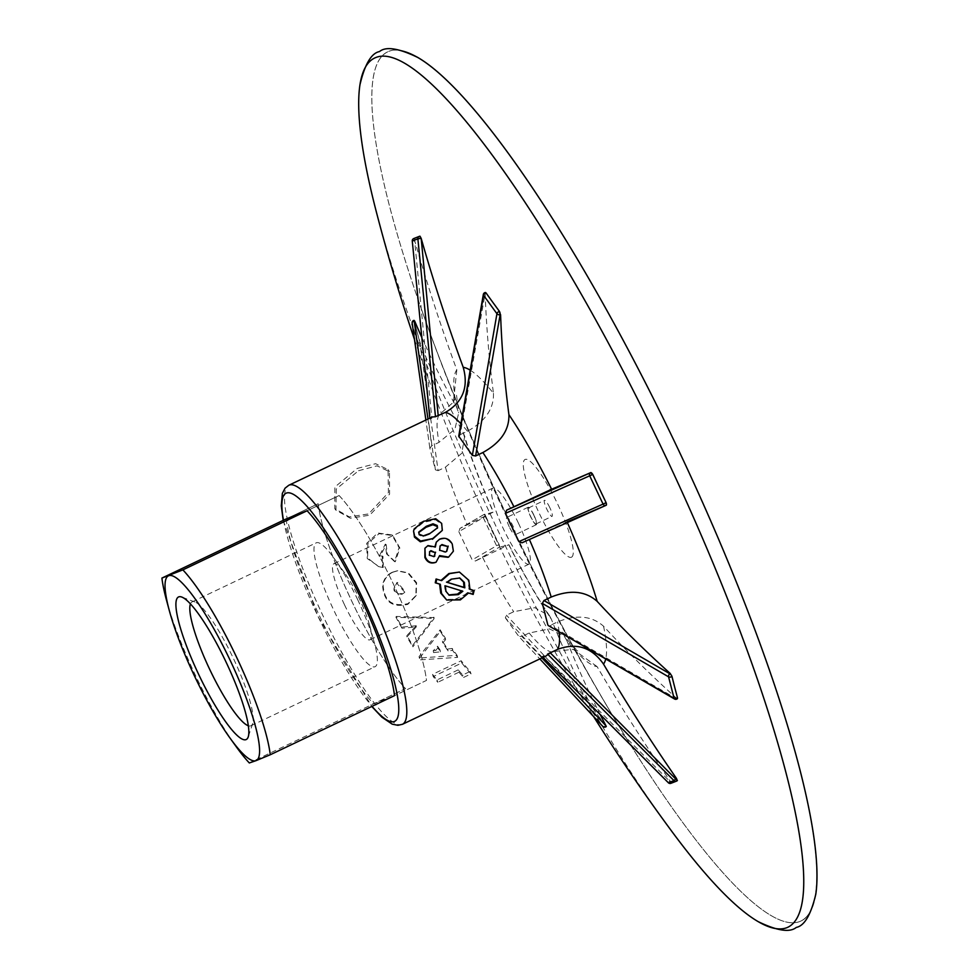<?xml version="1.0" encoding="UTF-8"?>
<svg xmlns="http://www.w3.org/2000/svg" width="979" height="979" viewBox="0 0 979 979"><rect width="100%" height="100%" fill="white"/><g stroke="black" fill="none" stroke-linecap="round" stroke-linejoin="round"><path stroke-width="0.73" stroke-dasharray="4.89 3.67" d="M670.933 830.18A481.227 91.598 64.6 0 1 495.876 526.053A481.227 91.598 64.6 0 1 375.899 210.167M470.201 370.172A165.133 31.426 64.6 0 1 493.465 393.325A1804.517 1235.559 -35.9 0 1 485.156 293.382L486.098 292.978M483.418 294.214A2.411 1.432 -170.2 0 1 484.678 293.467A2.411 1.003 79.8 0 1 485.241 292.537M463.128 432.534L464.658 436.169C471.413 458.747 481.019 484.03 493.477 512.029L460.02 528.391L458.821 531.621L485.755 516.263L484.813 514.073A1804.517 24.022 154.7 0 0 493.281 512.066A165.133 31.426 64.6 0 1 463.128 432.534A1804.517 1269.53 165.6 0 1 421.007 345.832L417.066 331.82A1774.988 1257.599 172 0 0 419.893 342.577M421.827 337.535A1804.517 1269.53 165.6 0 0 456.752 407.692L458.674 412.869L454.941 429.169L439.033 442.349L431.751 445.812L429.879 448.309L435.398 469.847L438.127 470.654L419.82 342.589A2.411 1.689 165.6 0 0 419.036 342.858A2.411 1.689 165.6 0 0 417.703 344.743A2.411 1.701 172 0 0 420.493 345.93L421.007 345.832M339.113 495.521A118.08 22.48 -115.4 0 1 393.301 583.863A118.018 22.468 -115.4 0 1 426.489 680.417L394.513 695.641L426.489 680.417A118.08 22.48 -115.4 0 0 393.301 583.863A118.018 22.468 -115.4 0 0 339.089 495.533L307.088 510.757L339.089 495.533M166.406 599.846A118.018 22.468 -115.4 0 0 195.115 674.629A118.018 22.468 -115.4 0 0 236.416 746.965M357.188 468.451L375.581 463.691L388.063 469.626L388.406 492.633L368.606 513.914L349.319 516.9L334.806 508.701L334.891 487.016L357.188 468.451M358.571 470.703L377.013 465.857L389.446 471.633L389.581 494.175L369.732 515.162L350.384 518.234L335.968 510.23L336.286 489.023L358.571 470.703M392.077 572.311L397.119 570.83L407.913 573.107L416.21 583.264L415.842 596.052L407.802 604.373C392.041 607.983 383.633 601.583 382.581 585.161C383.682 579.238 386.852 574.967 392.077 572.311M392.677 572.262L397.804 570.745L408.451 572.899L416.601 582.725L416.197 595.232L408.059 603.602C392.334 607.286 384.025 601.069 383.119 584.952C384.27 579.127 387.451 574.906 392.677 572.262M397.437 582.407L396.507 582.933L404.914 592.344L402.626 594.265C393.485 593.874 391.588 590.019 396.948 582.701L397.437 582.407C392.041 589.639 393.901 593.409 402.993 593.727L405.33 591.769L397.437 582.407M815.813 894.17A481.227 91.598 64.6 0 1 800.014 921.435A481.227 91.598 64.6 0 1 621.873 730.823A481.227 91.598 64.6 0 1 508.86 519.873A481.227 91.598 64.6 0 1 422.047 310.918A481.227 91.598 -115.4 0 0 508.872 519.873A481.227 91.598 -115.4 0 0 621.861 730.823A481.227 91.598 -115.4 0 0 798.215 922.034A481.227 91.598 64.6 0 1 621.861 730.823A481.227 91.598 64.6 0 1 508.86 519.873A481.227 91.598 64.6 0 1 422.047 310.906A481.227 91.598 64.6 0 1 388.736 51.373A481.227 91.598 64.6 0 1 679.879 452.947A481.227 91.598 64.6 0 1 800.014 921.435A481.227 91.598 64.6 0 1 798.215 922.034A481.227 91.598 -115.4 0 0 800.014 921.435A481.227 91.598 -115.4 0 0 679.879 452.947A481.227 91.598 -115.4 0 0 388.736 51.373A481.227 91.598 64.6 0 1 417.617 57.394M571.406 557.247A54.114 10.304 -115.4 0 0 557.895 504.577A54.114 10.304 -115.4 0 0 525.16 459.42A54.114 10.304 -115.4 0 0 538.67 512.103A54.114 10.304 -115.4 0 0 571.406 557.247M533.861 515.333A8.835 1.689 -115.4 0 0 528.489 507.966A8.835 1.689 -115.4 0 0 530.716 516.569A8.835 1.689 -115.4 0 0 536.088 523.936A8.835 1.689 -115.4 0 0 533.861 515.333M549.855 507.722A8.835 1.689 -115.4 0 0 544.483 500.355A8.835 1.689 -115.4 0 0 546.71 508.958A8.835 1.689 -115.4 0 0 552.083 516.325A8.835 1.689 -115.4 0 0 549.855 507.722M458.821 531.621L472.184 559.89L475.439 561.016L499.755 546.931L492.376 530.422A1774.988 1752.851 -120.1 0 0 499.119 544.532L496.573 545.768A2.411 2.374 -120.1 0 0 499.755 546.931L499.119 544.532M551.41 619.303L549.684 616.011L534.889 607.678L513.718 611.728L506.449 615.191L505.36 617.859L589.346 707.841A2.411 1.652 144.1 0 0 591.622 707.976A2.411 1.652 144.1 0 0 592.332 707.536L590.582 704.562A1804.517 1235.559 144.1 0 1 551.41 619.303A165.133 31.426 64.6 0 1 508.713 544.691L475.439 561.016M505.36 617.859L518.833 636.423L539.833 658.916L518.748 636.313L521.893 636.485L541.901 657.937M670.933 783.31A2.411 2.362 68.6 0 0 671.753 782.759L670.003 780.85A1804.517 1771.366 68.6 0 1 597.092 666.601A165.133 31.426 64.6 0 1 566.853 640.609L564.283 636.166L549.488 628.885L529.162 633.021L521.893 636.485M597.092 666.601L573.131 649.285L551.116 651.892L542.231 656.505L546.013 655.979M543.064 657.386L542.158 656.481L543.1 657.362M677.492 697.868L676.538 698.26A1804.517 1269.53 -14.4 0 1 603.566 626.242C591.818 615.779 576.484 614.335 557.577 621.91L550.296 625.373L547.836 624.92M567.355 522.578A165.133 31.426 64.6 0 0 567.037 521.868L522.027 542.782M416.246 625.74L401.99 627.074A132.336 25.185 -115.4 0 1 396.165 616.452L433.991 617.553L412.685 645.271A132.336 25.185 -115.4 0 1 406.86 635.567L416.246 625.74L416.246 626.976L401.941 628.212L401.99 627.074M401.941 628.212A135.347 25.76 -115.4 0 1 395.981 617.357L433.758 618.385L433.758 617.149L433.991 618.789L412.869 646.825L412.685 645.271M436.059 579.017L440.991 580.412M458.918 571.944L467.999 579.886L469.112 588.844L470.042 589.125M473.212 590.043L472.233 593.739L467.656 592.405L459.432 599.234L445.739 599.405M420.003 657.998A132.336 25.185 -115.4 0 1 419.061 656.579L440.171 629.815A132.336 25.185 -115.4 0 0 445.298 638.027L442.41 641.11A132.336 25.185 -115.4 0 0 447.648 649.028L452.2 648.441A132.336 25.185 -115.4 0 0 457.058 655.294L420.003 657.998L420.383 659.834L457.609 657.386A135.347 25.76 -115.4 0 1 452.641 650.374L448.064 650.937A135.347 25.76 -115.4 0 1 442.704 642.848L445.58 639.728A135.347 25.76 -115.4 0 1 440.33 631.333L419.416 658.377A135.347 25.76 -115.4 0 0 420.383 659.834M458.209 669.869L437.062 679.928A132.336 25.185 -115.4 0 1 432.547 674.36L461.17 660.739A132.336 25.185 -115.4 0 0 470.201 671.423L462.737 674.972A132.336 25.185 -115.4 0 1 458.209 669.869L458.955 672.206A135.347 25.76 -115.4 0 0 463.581 677.431L462.737 674.972M417.213 237.297A1774.988 93.36 174.3 0 0 414.496 238.374L420.04 236.208A1774.988 93.36 174.3 0 0 417.213 237.297M671.802 782.71A1774.988 137.758 -45 0 0 674.531 781.67A1774.988 137.758 -45 0 0 677.358 780.544L671.753 782.759L669.636 781.23L543.847 655.355M566.853 640.609A1804.517 1235.559 144.1 0 0 600.164 714.523M606.27 726.504L599.026 716.763A1774.988 1289 -43 0 0 605.768 725.941M592.332 707.536L592.381 707.487A1774.988 1289 -43 0 0 599.026 716.763L590.178 704.904L506.449 615.191M549.684 616.011C536.272 595.942 522.676 572.164 508.896 544.654L508.713 544.691A1804.517 24.022 154.7 0 1 500.232 546.698M485.755 516.263A1774.988 1752.851 -120.1 0 0 492.376 530.422L484.336 514.293L459.836 528.489L484.152 514.391A2.411 2.374 59.9 0 1 484.336 514.305A2.411 2.411 0 0 0 484.152 514.391A2.411 2.374 59.9 0 0 483.21 517.487L496.573 545.768L472.184 559.89M435.398 469.847L417.703 344.743L412.183 323.205A2.411 1.689 165.6 0 1 413.517 321.32A2.411 1.689 165.6 0 1 414.301 321.063L414.374 321.051A1774.988 1257.599 172 0 0 417.066 331.82L414.08 320.378M456.752 407.692A165.133 31.426 64.6 0 1 456.814 369.842A1804.517 1771.366 -111.4 0 1 414.766 240.895L414.496 238.374M677.272 698.786A2.411 0.991 48.9 0 1 676.171 698.59L550.296 625.373M606.111 726.626L605.707 725.99A2.411 1.652 144.1 0 1 605.01 726.43A2.411 1.652 144.1 0 1 602.721 726.296L589.346 707.841A2.411 1.75 137 0 1 590.178 704.904L590.582 704.562M286.149 518.956L318.151 503.732A118.018 22.468 -115.4 0 0 351.351 600.286A118.08 22.48 -115.4 0 0 405.526 688.629L249.315 762.959M286.137 518.968A118.08 22.48 -115.4 0 0 319.338 615.51A118.08 22.48 -115.4 0 0 373.525 703.852L394.488 695.653M248.372 725.757A68.579 13.057 -115.4 0 0 250.979 725.757A68.579 13.057 -115.4 0 0 252.704 723.493A68.579 13.057 -115.4 0 0 233.7 659.063A68.579 13.057 -115.4 0 0 194.894 601.999A68.579 13.057 -115.4 0 0 192.055 601.914A68.579 13.057 -115.4 0 0 190.403 603.945M357.837 599.992A68.579 13.057 -115.4 0 0 333.851 557.969A68.579 13.057 -115.4 0 0 316.193 542.843A68.579 13.057 -115.4 0 0 333.472 609.538A68.579 13.057 -115.4 0 0 375.116 666.687A68.579 13.057 -115.4 0 0 374.516 643.448A68.579 13.057 -115.4 0 0 357.837 599.992M344.461 604.704A42.109 8.016 64.6 0 1 333.851 563.745A42.109 8.016 64.6 0 1 344.694 573.033A42.109 8.016 64.6 0 1 359.428 598.842A42.109 8.016 64.6 0 1 369.67 625.52A42.109 8.016 64.6 0 1 370.038 639.789A42.109 8.016 64.6 0 1 344.461 604.704M518.442 523.178A42.109 8.016 -115.4 0 0 492.865 488.08A42.109 8.016 -115.4 0 0 503.475 529.027A42.109 8.016 -115.4 0 0 529.052 564.124A42.109 8.016 -115.4 0 0 518.442 523.178M533.996 515.284A9.619 1.836 -115.4 0 0 528.158 507.257A9.619 1.836 -115.4 0 0 530.581 516.618A9.619 1.836 -115.4 0 0 536.431 524.646A9.619 1.836 -115.4 0 0 533.996 515.284M509.251 526.775A9.619 1.836 64.6 0 1 506.828 517.414A9.619 1.836 64.6 0 1 512.666 525.429A9.619 1.836 64.6 0 1 515.101 534.791A9.619 1.836 64.6 0 1 509.251 526.775M318.151 503.732L318.126 503.732A118.08 22.48 -115.4 0 0 351.339 600.286A118.018 22.468 -115.4 0 0 405.551 688.616L373.55 703.84M318.126 503.732L286.137 518.956M463.581 677.431L471.046 673.882A135.347 25.76 -115.4 0 1 461.807 662.967L433.195 676.575A135.347 25.76 -115.4 0 0 437.797 682.277L437.062 679.928M458.955 672.206L437.797 682.277M433.195 676.575L432.547 674.36M461.807 662.967L461.17 660.739M471.046 673.882L470.201 671.423M437.576 646.213A132.336 25.185 -115.4 0 0 440.06 649.97L433.22 650.778L437.576 646.213L437.907 648A135.347 25.76 -115.4 0 0 440.452 651.83L433.587 652.601L437.907 648M433.22 650.778L433.587 652.601M440.06 649.97L440.452 651.83M442.41 641.11L442.704 642.848M445.298 638.027L445.58 639.728M440.171 629.815L440.33 631.333M419.061 656.579L419.416 658.377M457.058 655.294L457.609 657.386M452.2 648.441L452.641 650.374M447.648 649.028L448.064 650.937M386.558 553.93L385.31 544.116L379.571 555.472L382.202 555.999L382.495 567.404L379.252 566.755L367.26 558.556L366.684 543.345L377.71 533.017L391.869 534.913L399.065 547.579L394.586 561.64L386.558 553.93L387.329 554.261L386.216 544.667L380.293 555.803L382.973 556.329L383.181 567.514L378.579 566.596L367.602 558.018L367.92 543.357L379.093 533.677L392.885 535.623L399.848 547.995L395.271 561.762L394.586 561.64M382.973 556.329L382.202 555.999M395.271 561.762L387.329 554.261M383.181 567.514L380.672 567.049M416.246 626.976L406.921 636.901A135.347 25.76 -115.4 0 0 412.869 646.825M395.981 617.357L396.165 616.452M406.921 636.901L406.86 635.567M418.694 532.564L418.914 535.023L423.087 536.712L429.83 534.191L437.417 528.158M423.087 536.712L423.32 535.892M418.914 535.023L419.11 534.142M429.83 534.191L430.075 533.396M413.407 532.099L414.044 529.994L423.454 522.394L435.618 519.751L441.48 524.291L442.104 531.01M414.166 528.966L414.044 529.994M441.664 523.398L441.48 524.291M435.741 518.735L435.618 519.751M423.552 521.317L423.454 522.394M429.487 551.875L428.973 555.485L433.477 557.014L434.566 556.305M439.914 546.245L439.253 550.651L445.102 552.327L446.522 551.458M439.595 555.595L435.582 562.411M448.615 557.1L453.375 551.201M452.249 544.043L452.873 551.483M439.547 539.196L439.216 539.821C444.699 537.691 448.908 539.245 451.821 544.471M435.374 546.992L434.982 547.506L434.945 546.637M435.912 542.807L439.216 539.821M427.945 545.584L427.615 546.196L434.982 547.506M424.568 548.864L427.615 546.196M461.807 590.949L444.539 585.552L445.176 590.973L448.749 594.926M459.445 577.904L450.952 578.895L446.497 582.126L447.232 582.346M446.497 582.126L447.219 582.358L446.497 582.126M450.952 578.895L451.674 579.103M445.176 590.973L445.983 591.353M444.539 585.552L445.298 585.834M461.978 590.741L462.847 591.267M460.35 599.894L459.432 599.234M468.549 593.017L467.656 592.405M473.163 594.424L472.233 593.739M469.981 589.407L469.112 588.844M468.806 580.266L467.999 579.886M441.651 580.62L440.954 580.474M429.854 448.198L425.877 420.028L429.854 448.198M432.29 416.981L429.891 418.975L429.805 418.155M429.842 418.143L429.928 418.914L431.8 418.327L414.435 238.386A2.411 2.362 -111.4 0 0 413.946 238.484M412.318 241.03L414.766 240.895M458.967 436.928L460.167 434.688L485.156 293.382M674.764 699.092A2.411 1.395 120.2 0 0 676.171 698.59L676.538 698.26M464.658 436.169L461.819 453.24L445.396 467.191L438.127 470.654M456.814 369.842L453.412 402.185L439.069 414.863L431.8 418.327M493.465 393.325C493.942 408.72 485.266 421.362 467.436 431.225L460.167 434.688M668.363 782.723L670.003 780.85M422.047 310.918A481.227 91.598 64.6 0 1 384.906 53.466A481.227 91.598 64.6 0 1 388.736 51.385A481.227 91.598 -115.4 0 0 384.906 53.466A481.227 91.598 -115.4 0 0 422.047 310.918A2225.683 2225.683 0 0 0 422.047 310.918A2225.683 2225.683 0 0 0 621.861 730.823A2225.683 2225.683 0 0 0 621.873 730.823M402.516 724.264A132.336 25.185 64.6 0 1 322.14 613.968A132.336 25.185 64.6 0 1 288.793 485.266M482.72 557.553A132.336 25.185 -115.4 0 0 513.718 611.728M529.162 633.021A132.336 25.185 -115.4 0 0 551.116 651.892M559.119 631.871A132.336 25.185 -115.4 0 0 557.577 621.91M283.482 520.228A126.328 24.047 -115.4 0 0 317.881 616.085A126.328 24.047 -115.4 0 0 372.044 706.324M427.97 419.036L431.751 445.812M603.566 626.242A165.133 31.426 64.6 0 1 605.732 658.989M467.436 431.225A132.336 25.185 -115.4 0 0 460.901 423.723M439.069 414.863A132.336 25.185 -115.4 0 0 439.033 442.349M445.396 467.191A132.336 25.185 -115.4 0 0 467.289 524.928M388.063 469.614L389.446 471.633M397.119 570.83L397.804 570.745M416.197 595.232L415.842 596.052M528.489 507.966L544.483 500.355M414.46 339.334A1804.603 1804.603 0 0 0 593.641 716.579M283.2 520.363L317.771 616.121L371.763 706.459M194.894 601.999L181.702 597.031M192.055 601.914L316.193 542.843M344.694 573.033L333.851 557.969M333.851 563.745L492.865 488.08M528.158 507.257L506.828 517.414M536.431 524.646L515.101 534.791M370.038 639.789L529.052 564.124M369.67 625.52L374.516 643.448M250.979 725.757L375.116 666.687M252.704 723.493L248.238 736.857M386.216 544.667L385.31 544.116M380.293 555.803L379.571 555.472M378.579 566.596L379.252 566.755M392.885 535.623L391.869 534.913M434.04 618.655L434.04 617.406M334.806 508.701L335.968 510.23M418.571 533.029L418.743 532.074M437.356 528.574L437.564 527.754M459.151 577.781L459.812 578.014M448.296 594.681L449.19 595.208M453.412 402.185L456.495 394.77L458.674 412.869M573.131 649.285L578.516 651.206C577.255 650.888 572.519 645.871 564.283 636.166M536.088 523.936L552.083 516.325"/><path stroke-width="1.47" d="M414.46 339.334A1804.603 1804.603 0 0 1 375.899 210.167A481.227 91.598 64.6 0 1 359.942 84.83A481.227 91.598 64.6 0 1 375.74 57.565A481.227 91.598 64.6 0 1 666.883 459.127A481.227 91.598 64.6 0 1 787.018 927.627A481.227 91.598 64.6 0 1 758.125 921.606A481.227 91.598 64.6 0 1 670.933 830.18A1804.603 1804.603 0 0 1 593.641 716.579M547.836 624.92L542.317 603.394L543.932 600.519L669.795 673.736A2.411 1.395 -59.8 0 0 668.571 676.832L674.09 698.37A2.411 1.689 -14.4 0 0 676.77 698.345A2.411 1.689 -14.4 0 0 677.444 697.917A2.411 0.991 48.9 0 1 677.321 698.737A2.411 2.411 0 0 1 674.531 699.006L548.252 625.544L674.09 698.37A2.411 1.395 120.2 0 0 674.323 698.822A2.411 1.395 120.2 0 0 674.531 699.006A2.411 1.395 120.2 0 0 674.764 699.092M485.241 292.537A2.411 1.003 79.8 0 1 485.278 292.525A2.411 1.003 79.8 0 1 486.037 292.99L492.731 302.217A1774.988 1057.883 -170.2 0 1 486.098 292.978L486.037 292.99A2.411 1.652 -35.9 0 0 485.278 293.235A2.411 1.652 -35.9 0 0 483.553 295.279A2.411 1.432 -170.2 0 1 483.332 294.801A2.411 1.432 -170.2 0 1 483.332 294.483A2.411 1.432 -170.2 0 1 483.418 294.214M414.374 321.051L414.117 321.088A2.411 1.701 -8 0 0 412.171 322.642A2.411 1.701 -8 0 0 412.159 323.082L425.865 420.04L412.183 323.205A2.411 1.701 -8 0 1 412.159 323.082A2.411 2.411 0 0 1 414.068 320.378L427.97 419.036M606.282 726.504L606.111 726.638A2.411 2.411 0 0 1 602.819 726.418L539.833 658.916L602.721 726.296A2.411 1.75 -43 0 0 602.819 726.418A2.411 1.75 -43 0 0 603.162 726.675A2.411 1.75 -43 0 0 605.609 726.198L606.111 726.626M394.513 695.641L394.513 695.641A118.08 22.48 -115.4 0 0 361.3 599.087A118.08 22.48 -115.4 0 0 307.112 510.757L286.149 518.956L161.914 578.075A118.018 22.468 -115.4 0 0 166.406 599.846L169.294 610.517A102.257 19.47 -115.4 0 0 194.172 675.314A102.257 19.47 -115.4 0 0 229.955 737.982A102.257 19.47 -115.4 0 0 256.045 760.646L249.315 762.959A118.018 22.468 -115.4 0 1 236.416 746.965L229.955 737.982M394.488 695.653L270.253 754.76A118.018 22.468 -115.4 0 0 237.053 658.206A118.018 22.468 -115.4 0 0 182.865 569.876L161.914 578.075M518.894 541.62L603.064 504.087A2.411 2.068 66 0 0 605.903 505.384L522.027 542.782L518.894 541.62L505.519 513.339L506.608 510.157L590.533 472.735A2.411 1.236 64.2 0 1 592.687 474.411L599.368 488.545A1774.988 1521.745 -114 0 1 592.748 474.387L589.701 475.806A2.411 2.068 -114 0 1 590.533 472.735L592.748 474.387M283.2 520.363L281.267 505.837L282.368 493.355L285.085 488.166L288.793 485.266A132.336 25.185 64.6 0 1 369.169 595.562A132.336 25.185 64.6 0 1 402.516 724.264L546.013 655.979L550.259 652.846L677.321 780.593L676.416 778.342A1804.517 1771.366 68.6 0 1 603.505 664.092C591.732 647.278 576.411 642.371 557.528 649.383L550.259 652.846M567.355 522.578A165.133 31.426 64.6 0 1 597.19 601.387C585.442 590.924 570.121 589.48 551.201 597.055L543.932 600.519M522.027 542.782L605.903 505.384A2.411 2.068 66 0 0 605.952 505.372A2.411 2.411 0 0 0 605.977 505.36A2.411 1.236 64.2 0 1 605.964 505.36A2.411 2.411 0 0 1 605.903 505.384M446.693 600.017L440.746 593.115L439.595 584.084L435.251 582.786L436.059 579.017L441.651 580.62L449.532 573.645L459.445 572.054L468.806 580.266L469.981 589.407L474.105 590.667L473.163 594.424L468.549 593.017L460.35 599.894L446.693 600.017L441.553 593.507L440.317 584.279L435.936 582.921L436.72 579.091M440.954 580.474L448.871 573.547L459.445 572.054M469.112 588.844L474.105 590.667M600.164 714.523A1804.517 1235.559 144.1 0 0 606.025 725.855L541.901 657.937M421.827 337.535A1804.517 1269.53 165.6 0 1 414.643 320.977M359.942 84.83C364.8 64.271 371.31 53.172 379.485 51.569C385.885 46.233 398.6 48.179 417.617 57.394A481.227 91.598 64.6 0 1 679.879 452.947A481.227 91.598 64.6 0 1 815.813 894.17C810.955 914.729 804.444 925.828 796.27 927.431C789.869 932.767 777.155 930.821 758.125 921.606M597.19 601.387A1804.517 1269.53 -14.4 0 0 670.162 673.417L669.795 673.736A2.411 0.991 48.9 0 1 671.166 674.984A2.411 0.991 48.9 0 1 671.924 676.379L674.678 687.148A1774.988 1026.494 -59.8 0 1 671.973 676.342L671.924 676.379A2.411 1.689 -14.4 0 1 671.251 676.819A2.411 1.689 -14.4 0 1 668.571 676.832L542.317 603.394M670.162 673.417L671.973 676.342M505.519 513.339L589.701 475.806L603.064 504.087L606.062 502.692A2.411 1.236 64.2 0 1 605.977 505.36L605.989 505.348M472.355 455.382L496.94 313.733A2.411 1.432 9.8 0 0 500.11 314.773L475.61 455.981L472.355 455.382L458.747 436.157L483.332 294.483A2.411 2.411 0 0 1 485.278 292.525L485.449 292.488M198.321 673.687A78.92 15.028 64.6 0 1 181.702 597.031A78.92 15.028 64.6 0 1 226.369 662.71A78.92 15.028 64.6 0 1 248.238 736.857A78.92 15.028 64.6 0 1 198.321 673.687M190.403 603.945A68.579 13.057 -115.4 0 0 209.335 668.608A68.579 13.057 -115.4 0 0 248.372 725.757M270.253 754.76L256.045 760.646A102.257 19.47 -115.4 0 0 230.518 661.094A102.257 19.47 -115.4 0 0 168.645 575.75A102.257 19.47 -115.4 0 0 169.294 610.517M307.112 510.757L182.865 569.876M437.417 528.158L437.026 526.396L432.853 524.744L426.122 527.253L418.694 532.564M419.11 534.142L423.32 535.892L430.075 533.396L437.564 527.754L437.221 525.515L433.012 523.789L426.281 526.286L418.743 532.074L419.11 534.142M432.853 524.744L433.012 523.789M437.026 526.396L437.221 525.515M420.578 541.032L414.668 536.247L413.566 531.034L414.166 528.966L423.552 521.317L435.741 518.735L441.664 523.398L442.324 530.373L432.706 538.572L420.578 541.032L420.309 541.779L414.472 537.141L413.566 531.034M414.668 536.247L414.472 537.141M432.706 538.572L420.309 541.779M442.324 530.373L432.412 539.27M434.566 556.305L435.153 552.609L430.576 551.14L429.487 551.875M446.522 551.458L447.758 546.502L441.59 545.046L439.914 546.245M447.758 546.502L441.982 544.544L440.109 545.976L439.681 550.222L445.567 551.997L446.767 551.287L448.186 546.086M435.153 552.609L430.968 550.651L429.683 551.618L429.402 555.056L433.942 556.647L434.798 556.133M433.942 556.647L435.582 552.18M448.615 557.1L439.595 555.595L436.096 562.179C431.286 563.72 427.688 562.007 425.314 557.051L424.947 548.228L427.945 545.584L435.374 546.992L436.291 542.146L439.547 539.196C445.041 537.079 449.275 538.695 452.249 544.043L453.375 551.201L448.615 557.1M436.096 562.179L435.582 562.411C430.772 563.965 427.199 562.325 424.886 557.467L424.947 548.228M448.076 557.32L439.632 556.353M434.945 546.637L436.291 542.146M448.749 594.926L457.45 594.094L461.978 590.741M446.497 582.126L463.985 587.339L463.569 582.028L459.445 577.904M463.985 587.339L464.829 587.816L464.364 582.407L459.812 578.014L451.674 579.103L447.281 582.37M447.219 582.358L464.829 587.816M463.569 582.028L464.364 582.407M445.298 585.834L445.983 591.353L449.19 595.208L458.319 594.645L462.847 591.267L445.298 585.834M457.45 594.094L458.319 594.645M440.317 584.279L439.595 584.084M435.936 582.921L435.251 582.786M441.553 593.507L440.746 593.115M449.532 573.645L448.871 573.547M412.318 240.993A2.411 2.362 -111.4 0 1 413.787 238.533L419.355 236.367A2.411 2.411 0 0 1 420.015 236.208L420.652 238.435L417.874 238.815A2.411 2.362 -111.4 0 1 419.991 236.208L421.178 238.386A1804.517 1771.366 -111.4 0 0 463.226 367.333C468.757 387.121 462.847 402.136 445.482 412.355L435.484 416.736L417.874 238.815L412.269 241.018L429.842 418.143M458.967 436.928L483.553 295.279L496.94 313.733A2.411 1.652 -35.9 0 1 498.666 311.689A2.411 1.652 -35.9 0 1 499.412 311.444A2.411 1.003 79.8 0 1 500.11 314.773L499.474 311.432A1774.988 1057.883 -170.2 0 1 492.731 302.217L499.474 311.432M485.156 293.382L486.098 292.978L485.156 293.382M606.111 502.668A1774.988 1521.745 -114 0 1 599.368 488.545L606.111 502.668L606.368 505.164A1804.517 24.022 -25.3 0 1 567.037 521.868M677.492 697.868A1774.988 1026.494 -59.8 0 1 674.678 687.148L677.492 697.868L676.538 698.26M435.484 416.736L432.29 416.981L288.793 485.266M500.587 314.687A1804.517 1235.559 -35.9 0 0 508.909 414.619C509.386 430.014 500.71 442.655 482.88 452.518L475.61 455.981M508.909 414.619A165.133 31.426 64.6 0 1 551.618 489.231L506.608 510.157M551.618 489.231A1804.517 24.022 -25.3 0 0 590.949 472.539M543.1 657.362L668.412 782.759L673.968 780.593L676.416 778.342M543.064 657.386L668.363 782.772A2.411 2.411 0 0 0 670.933 783.31A2.411 2.362 68.6 0 1 668.412 782.759L668.363 782.723M677.395 780.52L677.358 780.544A2.411 2.362 68.6 0 1 676.66 781.058A2.411 2.411 0 0 0 677.346 780.569L677.395 780.52M557.528 649.383A132.336 25.185 -115.4 0 0 559.119 631.871M551.201 597.055A132.336 25.185 -115.4 0 0 529.382 539.502M429.805 418.155L412.269 241.018A2.411 2.411 0 0 1 413.787 238.533A2.411 2.362 -111.4 0 1 413.946 238.484M372.044 706.324A126.328 24.047 -115.4 0 0 398.551 704.305A126.328 24.047 -115.4 0 0 362.768 598.512A126.328 24.047 -115.4 0 0 302.376 501.517A126.328 24.047 -115.4 0 0 283.482 520.228M426.122 527.253L426.281 526.286M421.178 238.386L438.213 415.818M670.933 783.31L676.501 781.132A2.411 2.362 68.6 0 1 673.968 780.593L547.787 654.327M513.889 506.694A132.336 25.185 -115.4 0 0 482.88 452.518M463.226 367.333A165.133 31.426 64.6 0 1 470.201 370.172M605.732 658.989A165.133 31.426 64.6 0 1 603.505 664.092M460.901 423.723A132.336 25.185 -115.4 0 0 445.482 412.355M371.763 706.459L381.859 717.166L392.2 724.154L397.939 725.304L402.516 724.264"/></g></svg>
